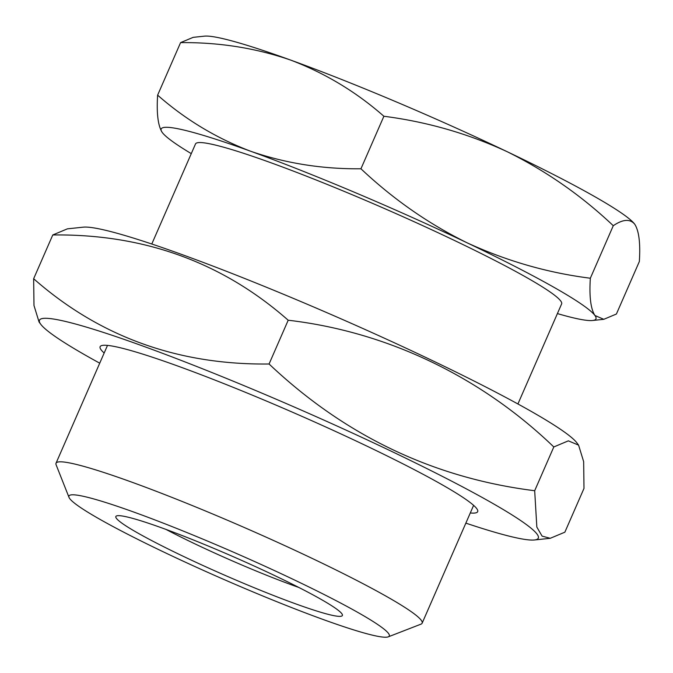 <?xml version="1.0" encoding="UTF-8"?>
<svg xmlns="http://www.w3.org/2000/svg" width="673" height="673" viewBox="0 0 673 673"><rect width="100%" height="100%" fill="white"/><g stroke="black" fill="none" stroke-linecap="round" stroke-linejoin="round"><path stroke-width="1.01" d="M166.004 529.424A108.622 8.959 -156.4 0 0 298.837 587.462M125.607 516.628A123.605 10.196 -156.4 0 0 116.572 515.922A123.605 10.196 -156.4 0 0 198.964 563.663A123.605 10.196 -156.4 0 0 332.622 615.4A123.605 10.196 -156.4 0 0 342.33 614.558A123.605 10.196 -156.4 0 0 250.12 564.184A123.605 10.196 -156.4 0 0 125.607 516.628M517.916 403.968L561.627 303.918A199.772 16.48 -156.4 0 0 419.935 224.361A199.772 16.48 -156.4 0 0 211.272 144.123A199.772 16.48 -156.4 0 0 195.498 143.963L151.787 244.013M388.271 636.843L420.97 624.157A199.772 16.48 -156.4 0 0 422.139 623.181A199.772 16.48 -156.4 0 0 280.448 543.633A199.772 16.48 -156.4 0 0 71.792 463.386A199.772 16.48 -156.4 0 0 56.019 463.226A199.772 16.48 -156.4 0 0 56.095 464.749L69.008 497.364A174.803 14.419 -156.4 0 0 199.41 568.592A174.803 14.419 -156.4 0 0 375.492 635.85A174.803 14.419 -156.4 0 0 388.271 636.843A174.803 14.419 -156.4 0 0 271.749 569.333A174.803 14.419 -156.4 0 0 82.737 496.169A174.803 14.419 -156.4 0 0 69.008 497.364M557.404 313.584A237.224 19.567 -156.4 0 0 592.585 320.499A237.224 19.567 -156.4 0 0 594.915 315.477C590.701 308.857 589.169 296.44 590.339 278.227C547.797 272.843 506.752 261.048 467.188 242.852C428.558 223.84 393.141 199.149 360.947 168.78C322.342 169.159 285.638 163.329 250.836 151.316A237.224 19.567 -156.4 0 0 179.91 129.157A237.224 19.567 -156.4 0 0 162.21 132.396A237.224 19.567 -156.4 0 0 162.294 132.514A237.224 19.567 -156.4 0 0 191.275 153.629M634.681 224.143L634.765 224.26A237.224 19.567 -156.4 0 0 634.681 224.143A237.224 19.567 -156.4 0 0 507.038 151.635C546.114 170.959 581.522 195.65 613.28 225.707C622.954 219.162 630.113 218.675 634.765 224.26C638.988 230.889 640.511 243.306 639.35 261.511L616.401 314.03L603.782 319.313L594.915 315.477A237.224 19.567 -156.4 0 0 467.188 242.852A237.224 19.567 -156.4 0 0 250.836 151.316C216.403 138.243 185.327 119.516 157.625 95.145C156.472 113.384 157.995 125.801 162.21 132.396L162.294 132.514M180.574 42.626C219.179 42.248 255.883 48.077 290.686 60.09C325.118 73.172 356.185 91.89 383.888 116.261C426.934 121.796 467.987 133.591 507.038 151.635A237.224 19.567 -156.4 0 0 290.686 60.09A237.224 19.567 -156.4 0 0 204.399 36.157L193.201 37.343L180.574 42.626L157.625 95.145M383.888 116.261L360.947 168.78M613.28 225.707L590.339 278.227M470.292 512.961A206.014 16.993 -156.4 0 0 477.594 510.084A206.014 16.993 -156.4 0 0 323.898 426.144A206.014 16.993 -156.4 0 0 116.379 346.873A206.014 16.993 -156.4 0 0 101.32 345.695A206.014 16.993 -156.4 0 0 104.172 353.005M578.587 445.139L576.879 442.859A272.186 22.453 -156.4 0 0 367.5 330.569A272.186 22.453 -156.4 0 0 100.815 229.215A272.186 22.453 -156.4 0 0 83.191 227.171L67.393 228.845L52.772 234.961C143.913 233.876 222.384 262.302 288.195 320.23C387.303 331.781 480.943 376.796 553.803 446.956L568.34 440.849L578.587 445.139L583.659 461.661L583.987 488.413L564.866 532.183L550.245 538.299L542.093 536.12L536.835 527.068L534.682 490.726C433.555 478.04 345.013 435.801 269.074 364C177.933 365.086 99.461 336.66 33.65 278.731L33.986 305.508L39.059 322.005L40.759 324.285A272.186 22.453 -156.4 0 0 99.73 363.176M465.851 523.131A272.186 22.453 -156.4 0 0 516.822 537.929A272.186 22.453 -156.4 0 0 534.455 539.973A272.186 22.453 -156.4 0 0 362.587 437.728A272.186 22.453 -156.4 0 0 60.965 320.432A272.186 22.453 -156.4 0 0 40.759 324.285M52.772 234.961L33.65 278.731M288.195 320.23L269.074 364M553.803 446.956L534.682 490.726M473.615 505.356L422.139 623.181M107.495 345.4L56.019 463.226M592.585 320.499L603.782 319.313M534.455 539.973L550.245 538.299"/></g></svg>
